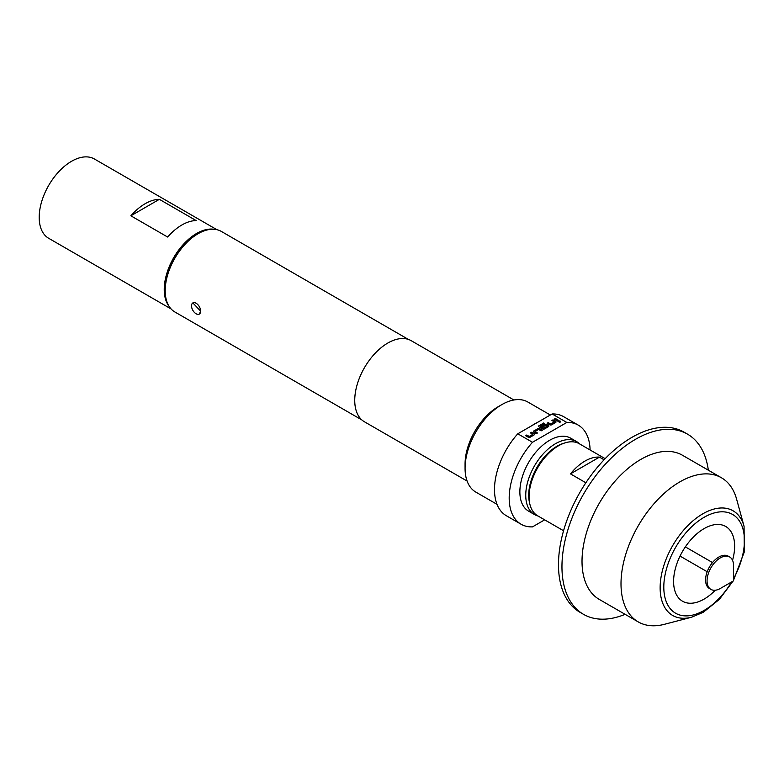 <?xml version="1.0" encoding="UTF-8"?>
<svg xmlns="http://www.w3.org/2000/svg" width="784" height="784" viewBox="0 0 784 784"><rect width="100%" height="100%" fill="white"/><g stroke="black" fill="none" stroke-linecap="round" stroke-linejoin="round"><path stroke-width="1.18" d="M560.678 421.704A0.97 0.559 0 0 0 558.757 421.704M560.403 421.224A0.97 0.559 0 0 0 559.031 422.017A0.97 0.559 0 0 0 560.403 421.224M720.3 557.904A18.728 10.809 -60 0 1 729.659 556.973A18.728 10.809 -60 0 1 733.54 565.548L733.54 580.836L720.3 588.48A18.728 10.809 -60 0 1 710.931 589.401A18.728 10.809 -60 0 1 708.07 574.398A18.728 10.809 -60 0 1 720.3 557.904M710.931 589.401L709.461 588.559A18.728 10.809 -60 0 1 706.59 573.555A18.728 10.809 -60 0 1 718.83 557.052A18.728 10.809 -60 0 1 728.189 556.13L729.659 556.973M732.54 560.295A43.169 24.921 120 0 0 734.637 546.223A43.169 24.921 120 0 0 725.7 526.466A43.169 24.921 120 0 0 692.439 538.03A43.169 24.921 120 0 0 673.593 581.473A43.169 24.921 120 0 0 682.531 601.23A43.169 24.921 120 0 0 715.253 590.234M192.864 302.918L200.645 311.14A6.448 3.724 60 0 1 199.312 314.09A6.448 3.724 60 0 1 196.088 313.767A6.448 3.724 60 0 1 191.531 305.868A6.448 3.724 60 0 1 192.864 302.918A6.448 3.724 60 0 1 197.833 304.643A6.448 3.724 60 0 1 200.645 311.14L199.312 314.09M529.063 496.752L529.063 495.057A39.523 22.824 -60 0 1 557.012 446.645L558.482 445.792A41.611 24.02 120 0 0 529.063 496.752A41.611 24.02 120 0 0 537.677 515.803L563.559 530.748M585.864 482.768L570.458 473.869A41.611 24.02 -60 0 1 584.962 461.08A41.611 24.02 -60 0 1 599.466 457.121L570.458 473.869M708.324 470.184A104.017 60.054 120 0 0 687.519 434.15L684.04 432.151A104.017 60.054 120 0 0 632.031 437.296A104.017 60.054 120 0 0 564.078 528.965A104.017 60.054 120 0 0 580.023 612.314L583.502 614.323A104.017 60.054 120 0 0 625.103 614.323M687.519 434.15A104.017 60.054 120 0 0 635.51 439.305A104.017 60.054 120 0 0 567.557 530.964A104.017 60.054 120 0 0 583.502 614.323M721.447 477.77L682.472 455.259A83.212 48.049 120 0 0 640.861 459.385A83.212 48.049 120 0 0 586.501 532.708A83.212 48.049 120 0 0 599.25 599.397L638.235 621.898A83.212 48.049 120 0 0 664.293 624.338L691.576 617.224A60.427 34.888 -60 0 1 660.52 580.993A60.427 34.888 -60 0 1 702.866 513.785A60.427 34.888 -60 0 1 744.065 526.299L736.597 499.114A83.212 48.049 120 0 0 721.447 477.77A83.212 48.049 120 0 0 679.846 481.886A83.212 48.049 120 0 0 625.485 555.219A83.212 48.049 120 0 0 638.235 621.898M564.215 443.136A40.043 23.118 120 0 0 557.012 446.223A40.043 23.118 120 0 0 529.621 503.044M538.04 516.009A42.13 24.324 -60 0 1 534.472 514.549A42.13 24.324 -60 0 1 528.014 480.798A42.13 24.324 -60 0 1 555.542 443.675A42.13 24.324 -60 0 1 576.603 441.588A42.13 24.324 -60 0 1 579.641 443.94M534.472 514.549L528.592 511.158A42.13 24.324 -60 0 1 522.134 477.397A42.13 24.324 -60 0 1 549.653 440.275A42.13 24.324 -60 0 1 570.723 438.187L576.603 441.588M169.295 306.652A45.766 26.421 -60 0 1 164.238 289.521A45.766 26.421 -60 0 1 181.026 247.078A45.766 26.421 -60 0 1 213.963 229.281M171.088 308.955L48.677 238.287A45.766 26.421 -60 0 1 39.2 217.335A45.766 26.421 -60 0 1 59.182 171.275A45.766 26.421 -60 0 1 94.443 159.015L216.864 229.683M165.199 290.668L165.199 288.973A44.414 25.647 -60 0 1 196.598 234.573L198.078 233.72A46.501 26.842 120 0 0 165.199 290.668A46.501 26.842 120 0 0 174.822 311.954L361.894 419.959M465.069 468.303L465.069 464.059A46.805 27.028 120 0 1 498.163 406.729A46.805 27.028 120 0 0 498.163 406.729L501.848 404.603A52.009 30.027 120 0 0 465.069 468.303A52.009 30.027 120 0 0 475.839 492.107L497.027 504.337M590.097 449.977A57.212 33.026 120 0 0 578.259 425.124L563.549 416.627A57.212 33.026 120 0 0 552.112 413.972L538.236 421.988A52.009 30.027 120 0 0 534.943 423.713A52.009 30.027 120 0 0 531.66 425.781L517.773 433.797A57.212 33.026 120 0 0 506.337 515.725L521.046 524.222A57.212 33.026 120 0 0 532.483 526.877L544.674 519.841M513.912 399.987L411.247 340.707A46.805 27.028 120 0 0 387.835 343.029A46.805 27.028 120 0 0 357.259 384.278A46.805 27.028 120 0 0 364.433 421.782L467.107 481.062M408.386 339.423L221.323 231.417A46.501 26.842 120 0 0 198.078 233.72L196.598 234.573M578.259 425.124A57.212 33.026 120 0 0 566.822 422.458L532.483 442.284A57.212 33.026 120 0 0 521.046 524.222M532.483 442.284L517.773 433.797M550.329 415.001L527.848 402.025A52.009 30.027 120 0 0 501.848 404.603L498.163 406.729M552.112 413.972L566.822 422.458M538.236 421.988L531.66 425.781M532.846 434.307L529.278 436.443L526.701 435.042L525.594 435.679L528.171 437.168A1.46 0.843 0 0 0 530.229 437.168L534.09 434.944A1.46 0.843 0 0 0 534.521 434.346A1.46 0.843 0 0 0 534.09 433.748L531.513 432.268L530.415 432.905L532.846 434.307M533.796 430.945A1.46 0.843 0 0 0 533.375 431.543A1.46 0.843 0 0 0 533.796 432.141L536.374 433.621L537.471 432.984L535.021 431.543L538.618 429.436L541.185 430.837L542.293 430.2L539.715 428.721A1.46 0.843 0 0 0 537.657 428.721L533.796 431.122A1.46 0.843 0 0 0 533.375 431.631M539.02 425.683A1.46 0.843 0 0 0 538.588 426.28A1.46 0.843 0 0 0 539.02 426.868L542.518 428.887A1.46 0.843 0 0 0 544.576 428.887L548.437 426.663A1.46 0.843 0 0 0 548.859 426.065A1.46 0.843 0 0 0 548.437 425.467L546.889 424.575A1.46 0.843 0 0 0 544.831 424.575L541.666 426.408L542.773 427.045L545.909 425.232L547.34 425.996L543.733 428.093L540.362 426.212L544.753 423.644L543.655 423.007L539.02 425.849A1.46 0.843 0 0 0 538.598 426.359M554.357 421.88L550.789 424.026L548.212 422.625L547.114 423.262L549.682 424.752A1.46 0.843 0 0 0 551.74 424.752L555.601 422.517A1.46 0.843 0 0 0 556.032 421.929A1.46 0.843 0 0 0 555.601 421.331L553.034 419.842L551.926 420.479L554.357 421.88M557.885 421.204L558.992 420.567L555.386 418.489L554.278 419.126L557.885 421.204M196.147 220.569A45.766 26.421 120 0 0 167.639 237.033L130.859 215.796L159.377 199.332L196.147 220.569M130.859 215.796A45.766 26.421 -60 0 1 159.377 199.332M599.466 457.121L604.092 459.796M605.17 458.679L579.288 443.734A41.611 24.02 120 0 0 558.482 445.792L557.012 446.645M558.845 420.655L555.386 418.489M555.386 418.656L554.425 419.205M554.357 422.057L550.789 424.193L548.212 422.625M548.212 422.792L547.261 423.35M556.023 422.008A1.46 0.843 0 0 0 555.601 421.498L553.034 419.842M553.034 420.018L552.073 420.567M544.606 423.732L543.655 423.007M543.655 423.174L539.02 425.849M548.849 426.153A1.46 0.843 0 0 0 548.437 425.643L546.889 424.752A1.46 0.843 0 0 0 544.831 424.752L541.813 426.486M547.301 426.124L543.733 428.27L540.392 426.339M542.146 430.289L539.715 428.887A1.46 0.843 0 0 0 537.657 428.887L533.796 431.122M537.324 433.072L535.021 431.543M532.846 434.473L529.278 436.619L526.701 435.042M526.701 435.218L525.741 435.767M534.512 434.434A1.46 0.843 0 0 0 534.09 433.924L531.513 432.268M531.513 432.435L530.562 432.984M733.54 578.69A57.016 32.918 120 0 0 741.105 523.977A57.016 32.918 120 0 0 704.12 517.293A57.016 32.918 120 0 0 663.803 587.128A57.016 32.918 120 0 0 704.12 610.403A57.016 32.918 120 0 0 731.678 581.904M712.499 562.559L685.343 546.889M733.54 580.836L720.3 588.48M691.576 617.224L703.258 612.304L719.379 599.368L733.03 581.13M733.54 580.248L744.33 551.858L744.065 526.299M707.197 571.752L680.042 556.072"/></g></svg>
